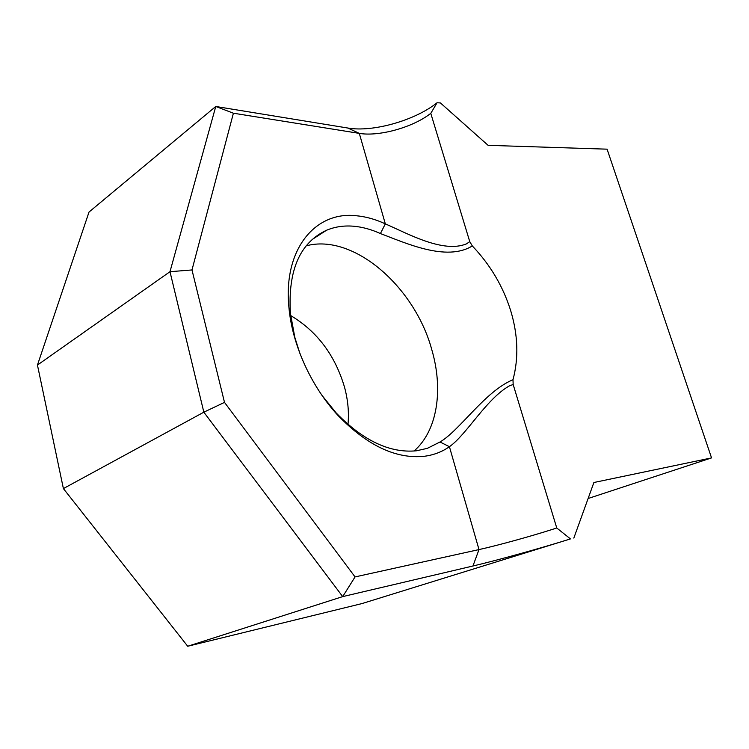 <?xml version="1.0" encoding="UTF-8"?>
<svg xmlns="http://www.w3.org/2000/svg" width="749" height="749" viewBox="0 0 749 749"><rect width="100%" height="100%" fill="white"/><g stroke="black" fill="none" stroke-linecap="round" stroke-linejoin="round"><path stroke-width="1.12" d="M469.745 241.599L430.787 113.371L427.707 115.608C409.357 128.388 377.889 136.59 359.305 133.378L233.407 113.211L191.987 269.949L224.503 402.382L355.054 576.917L479.004 549.579C497.074 545.618 531.041 536.265 553.043 529.197L556.76 527.989L513.168 384.509L509.582 385.772C486.494 398.599 466.477 434.86 449.419 446.704C442.088 451.862 433.718 455.055 424.308 456.281C396.137 459.174 367.497 445.711 338.389 415.882C311.612 387.233 292.522 345.542 289.02 308.41C282.645 249.323 315.432 210.844 356.449 215.759C365.98 216.648 375.614 219.345 385.323 223.867C407.634 233.529 443.202 253.555 466.561 243.828L469.745 241.599L472.31 245.944C446.348 262.038 405.181 242.788 380.408 233.566C371.279 229.409 362.244 226.947 353.303 226.198C343.735 225.43 334.794 226.788 326.48 230.28C299.872 242.723 287.841 270.37 290.397 313.232L294.788 337.247L299.881 353.378M322.051 395.472L336.226 413.008C363.256 440.74 389.976 453.332 416.388 450.795L427.323 448.351L440.019 441.985C459.923 430.347 484.968 391.306 512.99 379.715C518.804 357.947 518.018 334.869 510.631 310.47C502.944 286.155 490.174 264.65 472.31 245.944M37.45 365.063L169.986 271.7L215.759 106.48L89.028 212.033L37.45 365.063L63.393 488.582L187.718 646.247L362.029 603.563L570.457 538.906C543.268 547.538 497.13 560.355 472.937 566.01L479.004 549.579L449.419 446.704L440.019 441.985M414.038 451.02C437.538 430.694 443.53 389.452 431.742 349.511C414.74 286.923 353.547 233.033 306.144 245.85M233.407 113.211L215.759 106.48L347.882 128.042C372.777 132.442 415.152 120.43 437.06 102.753L430.787 113.371M588.115 498.506L711.55 457.901L607.093 149.173L488.095 145.334L440.449 102.95L437.06 102.753M711.55 457.901L593.891 482.506L573.828 538.082M472.937 566.01L342.705 596.607L203.84 412.184L169.986 271.7L191.987 269.949M187.718 646.247L342.705 596.607L355.054 576.917M63.393 488.582L203.84 412.184L224.503 402.382M556.76 527.989L570.457 538.906M512.99 379.715L513.168 384.509M347.882 128.042L359.305 133.378L385.323 223.867L380.408 233.566M347.985 424.44C349.118 412.409 347.976 400.032 344.559 387.308C335.103 355.26 317.136 331.339 290.649 315.544M336.226 413.008L338.389 415.882M290.397 313.232L289.02 308.41M312.024 239.596L326.48 230.28"/></g></svg>
